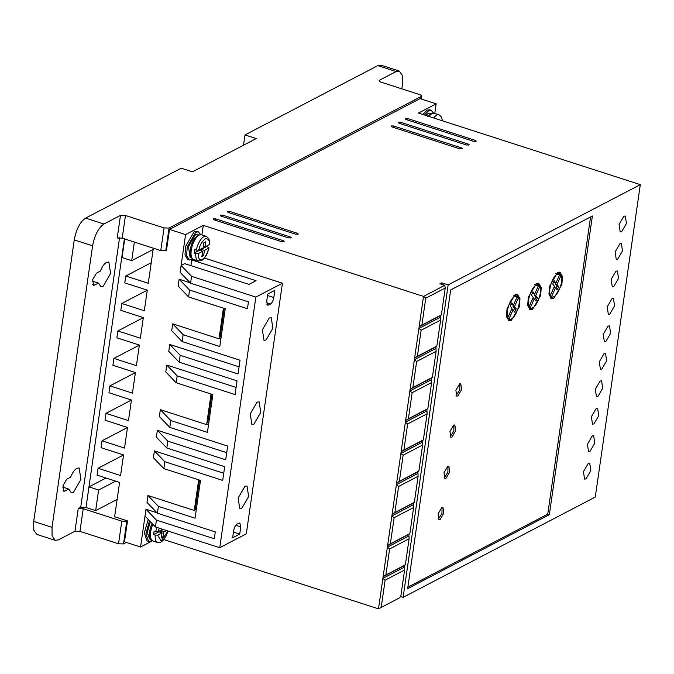 <?xml version="1.0" encoding="UTF-8"?>
<svg xmlns="http://www.w3.org/2000/svg" width="674" height="674" viewBox="0 0 674 674"><rect width="100%" height="100%" fill="white"/><g stroke="black" fill="none" stroke-linecap="round" stroke-linejoin="round"><path stroke-width="1.01" d="M195.789 253.55L198.291 253.601L202.638 251.326L201.897 256.482L203.674 255.556L204.416 250.408L208.991 247.889C207.541 254.039 205.056 258.268 201.543 260.568L198.19 260.964A12.966 5.316 -72.1 0 1 195.789 253.55L194.179 253.028L194.668 249.599L196.277 250.113A12.966 5.316 -72.1 0 1 203.902 236.616A12.966 5.316 -72.1 0 1 206.151 236.296L201.433 234.771A12.966 5.316 -72.1 0 0 199.184 235.091A12.966 5.316 -72.1 0 0 191.711 247.922A12.966 5.316 -72.1 0 0 193.472 259.448L198.19 260.964M162.594 529.267L158.213 531.693L154.102 531.129L153.605 534.558L155.214 535.08L157.716 535.131L162.072 532.856L161.33 538.012L163.1 537.085L161.533 536.58M76.912 468.312L79.161 467.992L80.922 479.5L73.449 492.34L71.2 492.669L68.942 489.139L63.887 491.346L63.011 485.592L66.743 479.172L70.677 477.125C72.472 472.626 74.544 469.694 76.912 468.312M62.741 487.134L68.942 489.139M106.593 262.312L108.843 261.992L110.603 273.501L103.13 286.349L100.881 286.669L98.631 283.139L93.576 285.346L92.692 279.592L96.433 273.172L100.359 271.125C102.153 266.626 104.234 263.694 106.593 262.312M92.422 281.134L98.631 283.139M424.443 114.993L428.681 110.679L431.25 110.309L433.508 113.08M431.25 110.309L429.641 109.795L427.072 110.157L422.834 114.47M192.713 259.102L189.259 260.029L186.622 255.657L187.246 246.869L195.789 232.201L198.358 231.831L200.625 234.603M189.259 260.029L187.65 259.515L184.979 254.873L185.636 246.355L194.179 231.679L196.749 231.317L198.358 231.831M152.147 540.641L148.693 541.567L145.896 533.943L149.443 520.732M148.693 541.567L147.084 541.045L144.32 532.864L148.221 519.469M283.029 241.814L283.198 240.66L284.142 241.385L281.42 241.587L213.911 219.8L213.186 218.823L215.68 218.873L215.469 220.305M468.101 145.247L468.27 144.084L469.214 144.817L466.492 145.011L398.983 123.224L398.258 122.247L400.752 122.306L400.541 123.73M297.2 234.426L297.36 233.271L298.312 233.996L295.591 234.19L228.073 212.403L227.357 211.425L229.851 211.484L229.64 212.908M589.986 451.411L594.788 443.163L593.659 435.758L592.21 435.968L587.408 444.217L588.537 451.622L589.986 451.411M593.937 423.946L598.739 415.698L597.611 408.292L596.17 408.495L591.368 416.751L592.497 424.157L593.937 423.946M586.026 478.877L590.828 470.629L589.699 463.223L588.25 463.434L583.448 471.682L584.577 479.088L586.026 478.877M597.897 396.481L602.699 388.232L601.57 380.827L600.121 381.029L595.319 389.286L596.456 396.691L597.897 396.481M601.857 369.015L606.659 360.767L605.53 353.361L604.081 353.564L599.279 361.812L600.408 369.217L601.857 369.015M605.816 341.549L610.619 333.301L609.49 325.896L608.041 326.098L603.238 334.346L604.367 341.752L605.816 341.549M609.776 314.084L614.578 305.836L613.441 298.43L612 298.633L607.198 306.881L608.327 314.286L609.776 314.084M613.728 286.618L618.53 278.362L617.401 270.956L615.96 271.167L611.158 279.415L612.287 286.821L613.728 286.618M617.687 259.153L622.49 250.897L621.361 243.491L619.911 243.702L615.109 251.95L616.247 259.355L617.687 259.153M621.647 231.679L626.449 223.431L625.32 216.025L623.871 216.236L619.069 224.484L620.198 231.89L621.647 231.679M290.115 238.116L290.283 236.962L291.227 237.686L288.506 237.888L220.996 216.101L220.272 215.124L222.765 215.175L222.555 216.607M475.187 141.548L475.355 140.394L476.299 141.119L473.578 141.313L406.068 119.534L405.344 118.548L407.837 118.607L407.627 120.031M461.016 148.937L461.185 147.783L462.128 148.507L459.415 148.71L391.897 126.923L391.173 125.945L393.667 125.996L393.464 127.428M269.212 318.052L271.268 317.757L272.877 328.28L266.045 340.025L263.989 340.319L262.38 329.797L269.212 318.052M244.965 486.283L247.029 485.988L248.639 496.511L241.806 508.255L239.742 508.55L238.133 498.027L244.965 486.283M257.089 402.167L259.145 401.873L260.754 412.395L253.921 424.14L251.865 424.435L250.256 413.912L257.089 402.167M431.621 113.35L428.31 113.249L425.825 115.439M193.472 259.448C191.306 258.462 190.178 256.204 190.085 252.674A12.039 4.937 -72.1 0 1 194.727 238.293L198.08 235.167L201.433 234.771M198.737 234.872L195.418 234.771L188.476 246.692L190.11 257.392L191.34 257.788M155.214 535.08A12.966 5.316 -72.1 0 0 157.615 542.503L152.897 540.978C150.732 539.992 149.603 537.734 149.51 534.204A12.039 4.937 -72.1 0 1 152.054 523.445M150.774 539.318L149.544 538.922L147.286 532.401L150.327 521.651M459.626 383.927L460.755 383.767L461.631 389.521L457.899 395.941L456.77 396.101L455.894 390.347L459.626 383.927M456.071 395.528L459.778 389.934L459.845 383.826M453.686 425.126L454.815 424.965L455.691 430.72L451.959 437.148L450.83 437.308L449.954 431.554L453.686 425.126M450.131 436.727L453.838 431.133L453.905 425.024M447.755 466.332L448.876 466.172L449.76 471.918L446.019 478.346L444.899 478.506L444.014 472.752L447.755 466.332M444.2 477.925L447.898 472.331L447.974 466.231M441.815 507.53L442.944 507.37L443.821 513.125L440.088 519.544L438.959 519.705L438.075 513.95L441.815 507.53M438.26 519.123L441.967 513.529L442.034 507.429M557.575 272.49L559.984 272.144L562.495 276.492L561.872 284.479L553.868 298.237L551.458 298.582L548.956 294.235L549.571 286.248L557.575 272.49M550.7 298.178L553.683 296.72M560.802 275.422L559.134 272.035M536.327 283.577L538.737 283.232L541.239 287.579L540.624 295.566L532.612 309.332L530.202 309.669L527.7 305.322L528.315 297.335L536.327 283.577M529.452 309.265L532.435 307.807M539.545 286.517L537.886 283.122M515.071 294.664L517.48 294.327L519.983 298.675L519.368 306.662L511.364 320.42L508.954 320.765L506.452 316.418L507.067 308.431L515.071 294.664M508.196 320.361L511.178 318.895M518.298 297.605L516.629 294.209M555.721 273.686L558.283 273.61M549.04 294.782L550.447 295.237C547.836 290.604 552.537 276.247 557.331 274.208L559.892 274.133L557.853 273.4M534.474 284.773L537.035 284.706M527.784 305.878L529.2 306.325C526.588 301.699 531.289 287.335 536.083 285.296L538.644 285.22L536.597 284.495M513.217 295.869L515.779 295.793M506.536 316.965L507.943 317.42C505.332 312.787 510.033 298.422 514.826 296.383L517.388 296.307L515.349 295.583M86.061 507.21L124.395 238.857M183.143 334.7L172.713 323.849L171.718 330.715L182.157 341.566L183.143 334.7L219.791 346.52L225.234 308.759L188.585 296.931L178.147 286.088L179.141 279.221L189.579 290.064L247.442 308.734L248.436 301.868L190.565 283.198L180.127 272.355L185.569 234.586L169.494 229.396L166.478 250.34L165.77 250.711L169.039 228.048L164.052 227.938L125.465 215.486L120.486 215.377L103.922 224.021C98.421 227.896 94.646 235.159 92.599 245.808L52.024 527.338L52.092 535.872L55.192 540.337L58.411 539.882L74.966 531.238L79.953 531.356L118.531 543.8L123.519 543.918L126.358 542.435M125.465 215.486L122.205 238.149L160.783 250.602L165.77 250.711M122.205 238.149L117.217 238.04L120.486 215.377M85.699 507.404L80.712 507.286L119.559 237.695M74.966 531.238L78.235 508.584L80.712 507.286M78.235 508.584L83.214 508.693L79.953 531.356M123.519 543.918L126.788 521.255L121.8 521.145L83.214 508.693M126.788 521.255L127.496 520.884L124.471 541.829L140.546 547.018L145.988 509.249L157.008 512.804M153.327 248.192L148.272 283.274L125.768 276.011L124.783 282.878L147.286 290.14L144.32 310.739L121.809 303.477L120.823 310.343L143.326 317.606L140.361 338.205L117.857 330.942L116.863 337.809L139.366 345.071L136.401 365.67L113.898 358.408L112.903 365.274L135.415 372.537L132.441 393.136L109.938 385.873L108.952 392.74L131.455 400.002L128.481 420.601L105.978 413.339L104.992 420.205L127.496 427.468L124.53 448.067L102.018 440.813L101.033 447.679L123.536 454.933L120.57 475.541L98.067 468.278L97.073 475.145L119.576 482.407L114.631 516.739L127.496 520.884M106.003 478.026L88.985 486.906L86.019 507.505L95.666 510.614L117.124 499.417M401.839 88.85L402.521 84.082L402.462 75.547L399.353 71.073L396.144 71.537L379.58 80.172L379.42 81.301M124.715 238.958L122.036 257.561L131.683 260.669L134.362 242.076M153.15 249.473L131.683 260.669M434.789 113.4L436.171 103.821L420.096 98.631L169.494 229.396M145.003 516.115L155.441 526.958L156.427 520.092L214.298 538.77L215.284 531.904L157.413 513.226L146.983 502.383L147.968 495.516L194.264 510.454L198.678 479.837M154.405 450.881L164.835 461.732L163.849 468.599L153.411 457.747L154.405 450.881L223.743 473.258M164.835 461.732L222.706 480.402L224.686 466.669L166.815 447.999L156.385 437.148L157.371 430.282L226.708 452.658M166.815 447.999L167.809 441.133L225.68 459.803L227.66 446.07L169.789 427.392L159.35 416.549L160.336 409.682L206.64 424.62L211.046 394.004M169.789 427.392L170.775 420.525L207.423 432.354L212.866 394.593L176.217 382.765L165.779 371.922L166.773 365.055L236.111 387.424M166.773 365.055L177.203 375.898L235.074 394.568L237.054 380.835L179.183 362.165L168.753 351.314L169.738 344.448L239.076 366.825M172.713 323.849L219.008 338.786L223.414 308.17M179.141 279.221L190.161 282.777M421.082 98.952L421.503 96.037L421.056 96.542C421.932 95.927 421.452 95.27 419.607 94.587L381.029 82.135C379.192 81.453 378.712 80.796 379.58 80.172L379.133 80.703M95.666 510.614L98.631 490.015L115.65 481.135M98.631 490.015L88.985 486.906M103.922 224.021L85.598 218.106L181.23 168.197L192.486 171.828L256.246 138.566L244.991 134.935L377.819 65.622L396.144 71.537M420.719 98.834L421.056 96.542L169.039 228.048M399.353 71.073L381.029 65.159L377.819 65.622M131.447 400.053L105.978 413.339M135.407 372.587L109.938 385.873M139.366 345.122L113.898 358.408M143.318 317.656L117.857 330.942M147.277 290.191L121.809 303.477M151.237 262.725L125.768 276.011M283.198 240.66L215.68 218.873M468.27 144.084L400.752 122.306M297.36 233.271L229.851 211.484M425.757 298.178L421.882 325.079L419.144 326.738L414.636 357.987L417.383 356.327L421.14 330.226L440.619 320.066L440.392 315.651L419.144 326.738L423.516 296.408L425.757 298.178L445.236 288.017L444.764 285.313L423.516 296.408L203.278 225.343L185.569 234.586M444.764 285.313L439.945 283.762L441.714 282.836L448.143 284.908L403.119 597.341L595.277 497.075L640.3 184.642L448.143 284.908M436.171 103.821L418.461 113.063L640.3 184.642M290.283 236.962L222.765 215.175M475.355 140.394L407.837 118.607M461.185 147.783L393.667 125.996M400.777 596.583L403.119 597.341M381.231 607.173L385.124 580.171L404.602 570.01L404.375 565.596L383.127 576.683L385.865 575.023L389.623 548.931L409.11 538.762L408.882 534.356L387.626 545.443L390.364 543.783L394.13 517.691L413.609 507.522L413.381 503.107L392.125 514.195L394.871 512.535L398.629 486.443L418.107 476.282L417.88 471.867L396.632 482.955L399.37 481.295L403.128 455.203L422.615 445.034L422.387 440.619L401.131 451.715L403.869 450.055L407.635 423.963L427.114 413.794L426.886 409.379L405.638 420.466L408.377 418.807L412.134 392.715L431.613 382.554L431.394 378.139L410.137 389.227L412.876 387.567L416.642 361.475L436.12 351.306L435.893 346.891L414.636 357.987L378.493 608.841L399.741 597.745L378.493 608.841L163.866 539.579M140.546 547.018L152.459 540.801M123.527 454.984L98.067 468.278M127.487 427.518L102.018 440.813M190.919 265.657L191.745 259.937L193.025 259.271M201.905 234.923L203.278 225.343M190.565 283.198L191.551 276.332L181.121 265.489L184.659 263.635L248.959 284.386L256.044 280.687L191.745 259.937M188.585 296.931L189.579 290.064M221.19 336.874L220.145 336.537L224.198 308.422M219.008 338.786L221.064 337.716M179.183 362.165L180.177 355.299L238.048 373.969L240.028 360.236L182.157 341.566M180.177 355.299L169.738 344.448M176.217 382.765L177.203 375.898M208.805 422.775L207.769 422.446L211.83 394.256M206.64 424.62L208.696 423.55M170.775 420.525L160.336 409.682M167.809 441.133L157.371 430.282M163.849 468.599L200.498 480.419L195.056 518.188L158.407 506.359L147.968 495.516M196.437 508.609L195.401 508.28L199.462 480.09M194.264 510.454L196.328 509.384M157.413 513.226L158.407 506.359M156.427 520.092L145.988 509.249M52.024 527.338L33.7 521.423L33.818 530.168L36.868 534.423L55.192 540.337M33.7 521.423L74.266 239.893L92.599 245.808M85.598 218.106C80.071 221.931 76.297 229.194 74.266 239.893M243.508 145.205L244.991 134.935M191.551 276.332L255.859 297.082L219.741 547.709L246.305 533.85L282.423 283.215L204.433 258.049M441.504 284.268L441.714 282.836M549.335 514.692L592.379 216L450.695 289.93L407.652 588.629L549.335 514.692L547.726 514.178L590.559 216.944M255.859 297.082L282.423 283.215M219.741 547.709L155.441 526.958M266.971 304.479L268.631 305.019L267.671 305.154L266.719 301.253L267.755 294.041L274.84 290.342L273.804 297.554C273.189 300.756 272.052 302.929 270.4 304.092L266.626 302.87M268.631 305.019L270.4 304.092M237.071 524.06L239.801 522.999L240.753 526.899L239.717 534.111L232.631 537.81L233.667 530.598C234.282 527.397 235.42 525.223 237.071 524.06M385.124 580.171L382.874 578.402L404.13 567.314M389.623 548.931L387.382 547.162L408.629 536.066M394.13 517.691L391.88 515.913L413.137 504.826M398.629 486.443L396.379 484.673L417.636 473.586M403.128 455.203L400.887 453.425L422.135 442.338M407.635 423.963L405.386 422.185L426.642 411.098M412.134 392.715L409.893 390.945L431.141 379.85M416.642 361.475L414.392 359.697L435.648 348.61M421.14 330.226L418.891 328.457L440.147 317.37M445.236 288.017L441.36 314.918L421.882 325.079M407.863 587.155L547.726 514.178M404.602 570.01L400.71 597.012M239.717 534.111L233.457 532.089M409.11 538.762L405.344 564.863L385.865 575.023M413.609 507.522L409.851 533.614L390.364 543.783M418.107 476.282L414.35 502.374L394.871 512.535M422.615 445.034L418.849 471.126L399.37 481.295M427.114 413.794L423.356 439.886L403.869 450.055M431.613 382.554L427.855 408.646L408.377 418.807M436.12 351.306L432.363 377.398L412.876 387.567M440.619 320.066L436.862 346.158L417.383 356.327M440.392 315.651L441.36 314.918M404.375 565.596L405.344 564.863M408.882 534.356L409.851 533.614M413.381 503.107L414.35 502.374M417.88 471.867L418.849 471.126M422.387 440.619L423.356 439.886M426.886 409.379L427.855 408.646M431.394 378.139L432.363 377.398M435.893 346.891L436.862 346.158M556.042 288.413L557.069 286.172L555.384 283.914L555.814 282.97M550.481 296.324L549.942 296.08L550.338 295.204M550.447 295.237L554.449 286.29L552.714 283.965L554.213 280.713L555.924 283.004L553.75 281.724M534.785 299.509L535.813 297.259L534.137 295.01L534.558 294.058M529.233 307.411L528.694 307.167L529.082 306.291M538.644 285.22L534.667 294.091L532.494 292.811M513.537 310.596L514.565 308.355L512.88 306.097L513.31 305.145M507.977 318.499L507.438 318.254L507.834 317.378M517.388 296.307L513.419 305.187L511.246 303.898M198.291 253.601C198.215 258.538 199.546 260.484 202.293 259.448C205.157 257.552 207.314 253.786 208.763 248.133L208.055 247.147L206.446 246.625L206.547 246.111M559.504 275.009L560.995 275.489L556.994 284.436L555.384 283.914M557.069 286.172L558.679 286.694L556.994 284.436M558.679 286.694L557.179 289.946L555.519 287.722L554.028 287.242M555.519 287.722L551.551 296.594L549.942 296.08M560.995 275.489C564.424 281.488 556.008 300.292 551.551 296.594L550.422 296.299M559.892 274.133L555.924 283.004M538.248 286.096L539.748 286.576L535.737 295.524L534.137 295.01M535.813 297.259L537.422 297.782L535.737 295.524M537.422 297.782L535.931 301.034L534.271 298.809L532.772 298.329M534.271 298.809L530.303 307.689L528.694 307.167M539.748 286.576C543.177 292.575 534.752 311.388 530.303 307.689L529.166 307.395M534.667 294.091L532.957 291.8L531.466 295.052L533.201 297.377L529.2 306.325M517 297.183L518.491 297.672L514.489 306.619L512.88 306.097M514.565 308.355L516.174 308.869L514.489 306.619M516.174 308.869L514.675 312.129L513.015 309.905L511.524 309.425M513.015 309.905L509.047 318.777L507.438 318.254M518.491 297.672C521.92 303.662 513.504 322.475 509.047 318.777L507.918 318.482M513.419 305.187L511.709 302.887L510.21 306.148L511.945 308.473L507.943 317.42M206.151 236.296C208.948 238.023 210.061 240.736 209.496 244.418L204.904 246.97L205.646 241.823L203.877 242.741L203.135 247.897L198.779 250.164L196.277 250.113M166.52 530.539L163.841 531.938L163.1 537.085M202.638 251.326L199.428 250.29L194.179 253.028M206.446 246.625L201.197 249.363L204.416 250.408M201.197 249.363L200.995 250.795M202.107 255.05L203.674 255.556M204.904 246.97L203.346 246.465M153.605 534.558L158.862 531.82L162.072 532.856M160.42 532.325L160.631 530.901L163.841 531.938M163.31 529.503L160.631 530.901M428.984 116.459A12.966 5.316 -72.1 0 1 432.076 113.569A12.966 5.316 -72.1 0 1 434.326 113.249L430.972 113.645L427.611 116.762M158.213 531.693L159.249 528.189M155.711 531.643A12.966 5.316 -72.1 0 1 156.916 527.439M433.702 117.975A12.966 5.316 -72.1 0 1 436.786 115.085A12.966 5.316 -72.1 0 1 439.035 114.765L434.326 113.249M152.897 540.978A12.966 5.316 -72.1 0 1 152.846 524.271M160.783 250.602L164.052 227.938M118.531 543.8L121.8 521.145M63.07 490.562L65.016 491.186M92.759 284.563L94.697 285.186M267.544 295.532L273.804 297.554M240.753 526.899L235.757 525.29M436.305 118.818L442.102 120.688M198.779 250.164C199.622 245.622 201.779 241.848 205.258 238.849C208.376 238.411 209.707 240.357 209.26 244.696M167.868 530.977L161.196 541.205L157.716 535.131M442.405 120.789L441.571 117.133L439.035 114.765M157.615 542.503L160.345 542.385L162.805 540.75L166.276 535.687L168.028 531.028"/></g></svg>
